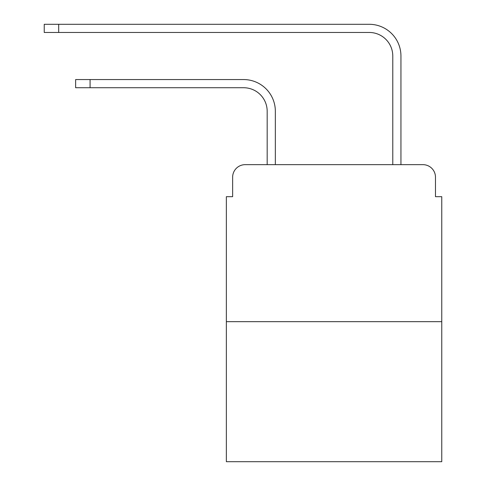 <?xml version="1.0" encoding="UTF-8"?>
<svg xmlns="http://www.w3.org/2000/svg" width="486" height="486" viewBox="0 0 486 486"><rect width="100%" height="100%" fill="white"/><g stroke="black" fill="none" stroke-linecap="round" stroke-linejoin="round"><path stroke-width="0.73" d="M232.636 177.22L232.636 196.684L232.636 177.22A12.557 12.557 0 0 1 245.199 164.657L267.179 164.657L267.179 111.276A23.553 23.553 0 0 0 243.626 87.729A23.553 23.553 0 0 1 267.179 111.276A23.553 23.553 0 0 0 243.626 87.729A23.553 23.553 0 0 1 267.179 111.276A23.553 23.553 0 0 0 243.626 87.729A23.553 23.553 0 0 1 267.179 111.276A23.553 23.553 0 0 0 243.626 87.729A23.553 23.553 0 0 1 267.179 111.276A23.553 23.553 0 0 0 243.626 87.729A23.553 23.553 0 0 1 267.179 111.276A23.553 23.553 0 0 0 243.626 87.729A23.553 23.553 0 0 1 267.179 111.276A23.553 23.553 0 0 0 243.626 87.729A23.553 23.553 0 0 1 267.179 111.276A23.553 23.553 0 0 0 243.626 87.729A23.553 23.553 0 0 1 267.179 111.276A23.553 23.553 0 0 0 243.626 87.729L75.64 87.729L75.64 79.564L90.08 79.564L90.08 87.729M441.762 321.659L226.361 321.659L226.361 461.7L441.762 461.7L441.762 196.684L435.48 196.684L435.48 177.22A12.557 12.557 0 0 0 422.923 164.657L245.199 164.657M226.361 321.659L226.361 196.684L232.636 196.684M90.08 79.564L243.626 79.564A31.712 31.712 0 0 1 275.343 111.276L275.343 164.657L275.343 111.276L275.343 164.657L275.343 111.276L275.343 164.657L275.343 111.276L275.343 164.657L275.343 111.276L275.343 164.657L275.343 111.276L275.343 164.657L275.343 111.276L275.343 164.657L275.343 111.276L275.343 164.657L275.343 111.276L275.343 164.657L285.075 164.657M383.041 164.657L392.779 164.657L392.779 56.012A23.553 23.553 0 0 0 369.226 32.465A23.553 23.553 0 0 1 392.779 56.012A23.553 23.553 0 0 0 369.226 32.465A23.553 23.553 0 0 1 392.779 56.012A23.553 23.553 0 0 0 369.226 32.465A23.553 23.553 0 0 1 392.779 56.012A23.553 23.553 0 0 0 369.226 32.465A23.553 23.553 0 0 1 392.779 56.012A23.553 23.553 0 0 0 369.226 32.465A23.553 23.553 0 0 1 392.779 56.012A23.553 23.553 0 0 0 369.226 32.465A23.553 23.553 0 0 1 392.779 56.012A23.553 23.553 0 0 0 369.226 32.465A23.553 23.553 0 0 1 392.779 56.012A23.553 23.553 0 0 0 369.226 32.465A23.553 23.553 0 0 1 392.779 56.012A23.553 23.553 0 0 0 369.226 32.465L44.238 32.465L44.238 24.3L58.684 24.3L58.684 32.465M58.684 24.3L369.226 24.3A31.712 31.712 0 0 1 400.944 56.012L400.944 164.657L400.944 56.012L400.944 164.657L400.944 56.012L400.944 164.657L400.944 56.012L400.944 164.657L400.944 56.012L400.944 164.657L400.944 56.012L400.944 164.657L400.944 56.012L400.944 164.657L400.944 56.012L400.944 164.657L400.944 56.012L400.944 164.657L422.923 164.657M435.48 196.684L435.48 177.22"/></g></svg>

